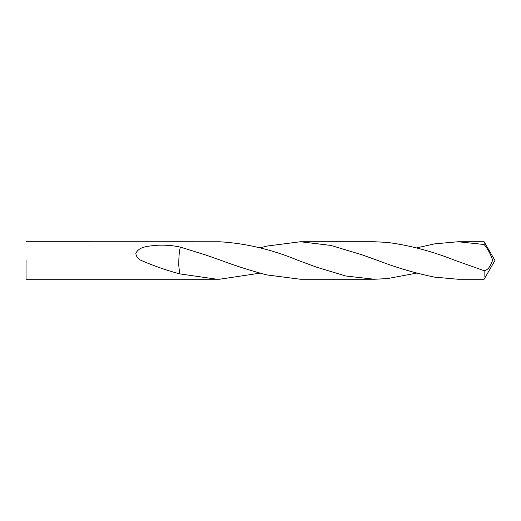 <?xml version="1.0" encoding="UTF-8"?>
<svg xmlns="http://www.w3.org/2000/svg" width="521" height="521" viewBox="0 0 521 521"><rect width="100%" height="100%" fill="white"/><g stroke="black" fill="none" stroke-linecap="round" stroke-linejoin="round"><path stroke-width="0.78" d="M458.076 241.744L484.12 241.744L494.95 260.5L484.12 279.256L458.076 279.256L434.696 277.146C415.791 273.349 396.865 267.807 377.914 260.5L361.685 254.704L330.959 245.443L300.487 241.744L374.352 241.744L387.455 242.402C410.151 245.437 432.782 251.474 455.341 260.5L484.12 270.666C487.422 270.432 490.215 267.039 492.508 260.5L492.469 259.569C490.307 253.558 487.526 248.537 484.12 244.499L458.076 241.744L434.696 243.854L416.65 247.885M484.12 270.666L484.12 276.501M179.667 273.87L178.801 265.795C178.696 257.472 179.217 251.239 180.364 247.104C172.64 245.437 164.701 244.837 156.554 245.3C149.091 246.186 139.133 246.199 135.838 253.362C136.189 256.599 138.013 258.976 141.321 260.5C153.995 265.964 166.772 270.419 179.667 273.87L217.088 279.256L219.699 279.23L259.992 273.154M26.05 241.744L219.699 241.77C245.945 243.327 272.19 249.566 298.455 260.5L316.996 267.332L345.703 275.98L374.352 279.256L300.487 279.256L266.947 274.932C251.799 271.011 236.599 266.198 221.353 260.5L205.971 255.082L180.364 247.104M374.352 279.256L387.455 278.598L416.65 273.115M300.487 241.744L266.947 246.068L259.992 247.846M26.05 260.5L26.05 279.256L26.05 260.5M484.12 241.744L484.12 244.499M362.968 255.153L361.685 254.71M26.05 279.256L217.088 279.256"/></g></svg>
